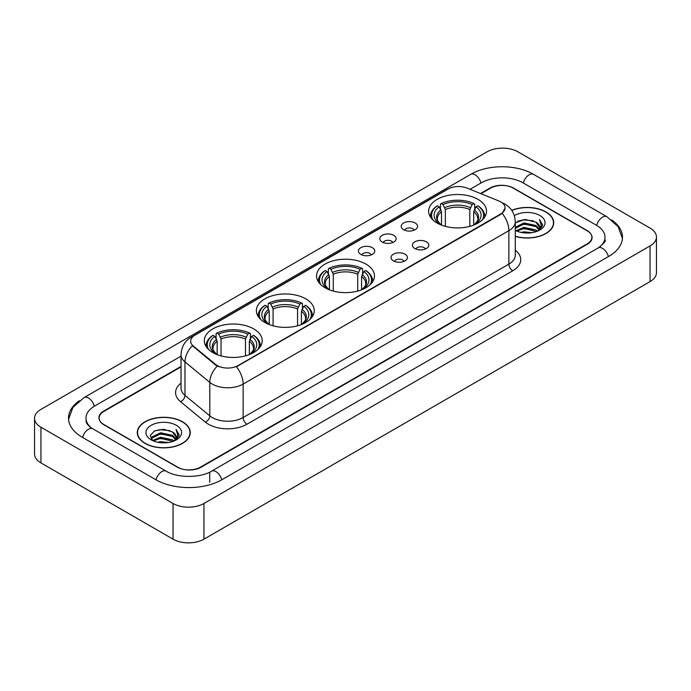 <?xml version="1.0" encoding="UTF-8"?>
<svg xmlns="http://www.w3.org/2000/svg" width="691" height="691" viewBox="0 0 691 691"><rect width="100%" height="100%" fill="white"/><g stroke="black" fill="none" stroke-linecap="round" stroke-linejoin="round"><path stroke-width="1.04" d="M365.971 264.109A28.953 16.714 0 0 0 334.418 260.481A28.953 16.714 0 0 0 316.547 275.925A28.953 16.714 0 0 0 325.029 287.741A28.953 16.714 0 0 0 356.582 291.369A28.953 16.714 0 0 0 374.453 275.925A28.953 16.714 0 0 0 365.971 264.109M305.793 298.849A28.953 16.714 0 0 0 274.249 295.23A28.953 16.714 0 0 0 256.37 310.665A28.953 16.714 0 0 0 264.852 322.49A28.953 16.714 0 0 0 296.404 326.109A28.953 16.714 0 0 0 314.275 310.665A28.953 16.714 0 0 0 305.793 298.849M253.727 328.907A28.953 16.714 0 0 0 222.182 325.288A28.953 16.714 0 0 0 204.311 340.723A28.953 16.714 0 0 0 212.785 352.548A28.953 16.714 0 0 0 244.338 356.167A28.953 16.714 0 0 0 262.209 340.723A28.953 16.714 0 0 0 253.727 328.907M478.06 199.397A28.953 16.714 0 0 0 446.507 195.769A28.953 16.714 0 0 0 428.636 211.213A28.953 16.714 0 0 0 437.118 223.029A28.953 16.714 0 0 0 468.662 226.657A28.953 16.714 0 0 0 486.533 211.213A28.953 16.714 0 0 0 478.06 199.397M403.587 229.68A8.197 4.733 180 0 1 401.963 228.341A8.197 4.733 180 0 1 404.676 222.459A8.197 4.733 180 0 1 415.179 222.986A8.197 4.733 180 0 1 416.803 228.341A8.197 4.733 180 0 1 403.587 229.68M414.177 230.163A4.915 2.842 0 0 0 412.864 228.781A4.915 2.842 0 0 0 408.018 228.065A4.915 2.842 0 0 0 404.589 230.163M382.192 242.031A8.197 4.733 180 0 1 380.568 240.693A8.197 4.733 180 0 1 383.28 234.81A8.197 4.733 180 0 1 393.784 235.337A8.197 4.733 180 0 1 395.407 240.693A8.197 4.733 180 0 1 382.192 242.031M392.782 242.524A4.915 2.842 0 0 0 391.46 241.142A4.915 2.842 0 0 0 386.623 240.416A4.915 2.842 0 0 0 383.194 242.524M360.797 254.383A8.197 4.733 180 0 1 359.173 253.044A8.197 4.733 180 0 1 361.885 247.162A8.197 4.733 180 0 1 372.38 247.698A8.197 4.733 180 0 1 374.012 253.044A8.197 4.733 180 0 1 360.797 254.383M371.387 254.875A4.915 2.842 0 0 0 370.065 253.493A4.915 2.842 0 0 0 365.219 252.776A4.915 2.842 0 0 0 361.79 254.875M414.833 248.518A8.197 4.733 180 0 1 413.201 247.179A8.197 4.733 180 0 1 415.922 241.306A8.197 4.733 180 0 1 426.416 241.833A8.197 4.733 180 0 1 428.04 247.179A8.197 4.733 180 0 1 414.833 248.518M425.423 249.01A4.915 2.842 0 0 0 424.101 247.628A4.915 2.842 0 0 0 419.256 246.912A4.915 2.842 0 0 0 415.827 249.01M393.429 260.87A8.197 4.733 180 0 1 391.806 259.531A8.197 4.733 180 0 1 394.518 253.657A8.197 4.733 180 0 1 405.021 254.184A8.197 4.733 180 0 1 406.645 259.531A8.197 4.733 180 0 1 393.429 260.87M404.019 261.362A4.915 2.842 0 0 0 402.706 259.98A4.915 2.842 0 0 0 397.861 259.263A4.915 2.842 0 0 0 394.431 261.362M498.798 200.934A14.744 8.517 180 0 1 500.768 201.893A14.744 8.517 180 0 1 505.086 207.913A14.744 8.517 180 0 1 500.768 213.934L238.127 365.565A14.744 8.517 180 0 1 215.618 364.433L193.35 346.07A14.744 8.517 180 0 1 190.681 341.19A14.744 8.517 180 0 1 195 335.161L448.105 189.032A14.744 8.517 180 0 1 466.995 188.082L498.798 200.934M181.033 366.869L103.909 411.395A16.385 9.458 0 0 0 99.107 418.081A16.385 9.458 0 0 0 103.909 424.775L177.293 467.142A16.385 9.458 0 0 0 200.468 467.142L587.091 243.923A16.385 9.458 0 0 0 591.893 237.238A16.385 9.458 0 0 0 587.091 230.544L513.707 188.177A16.385 9.458 0 0 0 490.532 188.177L480.936 193.713M599.555 247.102A29.497 17.033 0 0 0 605.005 237.238A29.497 17.033 0 0 0 596.359 225.197L522.975 182.83A29.497 17.033 0 0 0 481.264 182.83L470.035 189.308M181.033 356.159L94.641 406.04A29.497 17.033 0 0 0 85.995 418.081A29.497 17.033 0 0 0 91.445 427.945M173.044 503.489A21.853 12.611 0 0 0 203.94 503.489L650.05 245.936A21.853 12.611 0 0 0 656.45 237.013A21.853 12.611 0 0 0 650.05 228.09L517.956 151.83A21.853 12.611 0 0 0 487.06 151.83L40.95 409.392A21.853 12.611 0 0 0 34.55 418.305A21.853 12.611 0 0 0 40.95 427.228L173.044 503.489L173.044 539.17A21.853 12.611 0 0 0 203.94 539.17L650.05 281.608A21.853 12.611 0 0 0 656.45 272.695L656.45 237.013M34.55 418.305L34.55 453.987A21.853 12.611 0 0 0 40.95 462.91L173.044 539.17M79.379 400.737A46.979 27.122 0 0 0 68.521 418.081A46.979 27.122 0 0 0 82.281 437.265L155.665 479.632A46.979 27.122 0 0 0 222.096 479.632L608.719 256.413A46.979 27.122 0 0 0 622.479 237.238A46.979 27.122 0 0 0 611.621 219.893M515.279 236.391A26.491 15.297 0 0 0 553.716 222.744A26.491 15.297 0 0 0 545.959 211.93A26.491 15.297 0 0 0 511.729 210.332M182.51 421.76A26.491 15.297 0 0 0 153.635 418.452A26.491 15.297 0 0 0 137.284 432.575A26.491 15.297 0 0 0 145.041 443.397A26.491 15.297 0 0 0 173.916 446.706A26.491 15.297 0 0 0 190.267 432.575A26.491 15.297 0 0 0 182.51 421.76M505.086 207.913L502.202 213.338L500.768 214.374L236.469 366.757A19.115 11.039 60 0 1 243.146 384.075A21.853 12.611 180 0 1 212.249 384.075A21.853 12.611 180 0 1 209.796 382.391L184.981 361.929A21.853 12.611 180 0 1 181.033 354.699L181.033 388.143A21.853 12.611 0 0 0 184.981 395.382L209.796 415.844A21.853 12.611 0 0 0 212.249 417.528A21.853 12.611 0 0 0 243.146 417.528L508.878 264.109A21.853 12.611 0 0 0 515.279 255.186L515.279 221.742A21.853 12.611 180 0 1 508.878 230.656A19.115 11.039 -120 0 0 502.202 213.338M218.926 366.757L215.618 365.081L192.357 345.707A19.115 12.784 129.5 0 0 184.981 361.929L184.981 395.382A5.459 3.654 -50.5 0 1 180.506 401.652A27.312 15.772 180 0 1 181.033 383.142M181.033 366.42L103.71 411.059A16.385 9.458 0 0 0 98.917 417.753A16.385 9.458 0 0 0 103.71 424.438L177.872 467.254A16.385 9.458 0 0 0 201.046 467.254L587.29 244.26A16.385 9.458 0 0 0 592.083 237.574A16.385 9.458 0 0 0 587.29 230.88L513.128 188.064A16.385 9.458 0 0 0 489.954 188.064L480.487 193.532M515.279 236.218A26.215 15.142 0 0 0 553.448 222.744A26.215 15.142 0 0 0 545.769 212.042A26.215 15.142 0 0 0 511.832 210.487M521.014 232.383L524.028 231.839L532.061 232.642M524.547 232.91L528.477 232.997M515.987 230.673L524.028 227.374L535.957 229.965L537.468 231.157M516.756 231.062L524.028 228.488L536.562 231.502M515.279 227.253L524.028 222.917L535.957 225.508L539.144 229.058M515.279 228.367L524.028 224.031L535.957 226.622L538.859 229.585M537.529 231.131A12.352 7.126 0 0 0 539.576 227.201A12.352 7.126 0 0 0 535.957 222.156L539.567 227.469M515.279 230.371A17.811 10.279 0 0 0 539.818 230.017A17.811 10.279 0 0 0 539.818 215.471A17.811 10.279 0 0 0 514.329 215.652M535.957 222.156L524.961 219.444L515.279 222.856M538.738 230.587L542.409 225.888L542.53 224.791L539.472 219.488L541.26 225.413L537.728 231.044M539.472 219.488L542.521 224.998M517.542 221.267L523.268 219.876L533.331 220.792M519.58 225.033L523.268 224.333L532.96 225.136M519.58 229.498L523.268 228.799L532.96 229.602M145.231 443.285A26.215 15.142 0 0 0 173.804 446.567A26.215 15.142 0 0 0 189.99 432.575A26.215 15.142 0 0 0 182.312 421.873A26.215 15.142 0 0 0 153.739 418.591A26.215 15.142 0 0 0 137.552 432.575A26.215 15.142 0 0 0 145.231 443.285M157.565 442.214L160.58 441.67L168.604 442.473M161.089 442.741L165.028 442.836M152.538 440.512L160.58 437.213L172.508 439.804L174.02 440.988M153.307 440.901L160.58 438.327L173.104 441.333M151.545 439.597L151.847 437.049L160.58 432.756L172.508 435.339L175.695 438.897M151.476 439.277L151.847 438.163L160.58 433.87L172.508 436.462L175.41 439.424M174.08 440.962A12.352 7.126 0 0 0 176.119 437.04A12.352 7.126 0 0 0 172.508 431.996L176.11 437.308M176.369 425.31A17.811 10.279 0 0 0 151.182 425.31A17.811 10.279 0 0 0 151.182 439.847A17.811 10.279 0 0 0 176.369 439.847A17.811 10.279 0 0 0 176.369 425.31M172.508 431.996L163.707 429.292L154.585 430.864L150.189 435.537L152.685 440.625M175.289 440.426L178.96 435.727L179.081 434.622L176.015 429.318L177.803 435.252L174.279 440.884M176.015 429.318L179.073 434.838M154.093 431.106L159.811 429.716L169.882 430.623M156.123 434.872L159.811 434.173L169.511 434.976M156.123 439.338L159.811 438.63L169.511 439.441M441.497 225.111L441.497 211.766L439.156 206.816A23.485 13.561 0 0 0 439.156 223.634L438.716 223.893M440.461 209.053L440.461 204L441.238 203.551A25.999 15.012 0 0 1 473.94 203.551L472.152 204.588A23.485 13.561 0 0 0 443.026 204.588L445.358 209.537L445.358 226.363M469.82 226.363L469.82 209.537L472.152 204.588M432.903 219.945A25.999 15.012 0 0 1 437.368 205.788L436.6 206.229A27.096 15.643 0 0 0 430.493 216.119A27.096 15.643 0 0 0 430.562 217.199M473.94 203.551L474.717 204L474.717 209.053M437.368 205.788L439.156 206.816M443.026 204.588L441.238 203.551M439.156 223.634L441.307 225.033M484.616 217.199A27.096 15.643 0 0 0 484.676 216.119A27.096 15.643 0 0 0 478.578 206.229L477.801 205.788A25.999 15.012 0 0 1 482.266 219.945M476.453 223.893L476.013 223.634A23.485 13.561 0 0 0 476.013 206.816L477.801 205.788M473.871 225.033L476.013 223.634M476.013 206.816L473.68 211.766L473.68 225.111M329.408 289.823L329.408 276.478L327.076 271.528A23.485 13.561 0 0 0 327.076 288.346L326.636 288.605M328.372 273.766L328.372 268.713L329.149 268.272A25.999 15.012 0 0 1 361.851 268.272L360.063 269.3A23.485 13.561 0 0 0 330.937 269.3L333.269 274.249L333.269 291.075M357.731 291.075L357.731 274.249L360.063 269.3M320.823 284.657A25.999 15.012 0 0 1 325.288 270.501L324.511 270.941A27.096 15.643 0 0 0 318.404 280.831A27.096 15.643 0 0 0 318.473 281.911M361.851 268.272L362.628 268.713L362.628 273.766M325.288 270.501L327.076 271.528M330.937 269.3L329.149 268.272M327.076 288.346L329.218 289.745M372.527 281.911A27.096 15.643 0 0 0 372.596 280.831A27.096 15.643 0 0 0 366.489 270.941L365.712 270.501A25.999 15.012 0 0 1 370.177 284.657M364.364 288.605L363.924 288.346A23.485 13.561 0 0 0 363.924 271.528L365.712 270.501M361.782 289.745L363.924 288.346M363.924 271.528L361.592 276.478L361.592 289.823M269.231 324.563L269.231 311.218L266.899 306.268A23.485 13.561 0 0 0 266.899 323.094L266.458 323.345M268.194 308.514L268.194 303.453L268.972 303.012A25.999 15.012 0 0 1 301.673 303.012L299.885 304.04A23.485 13.561 0 0 0 270.76 304.04L273.092 308.989L273.092 325.815M297.553 325.815L297.553 308.989L299.885 304.04M260.645 319.406A25.999 15.012 0 0 1 265.111 305.241L264.333 305.681A27.096 15.643 0 0 0 258.227 315.571A27.096 15.643 0 0 0 258.296 316.659M301.673 303.012L302.451 303.453L302.451 308.514M265.111 305.241L266.899 306.268M270.76 304.04L268.972 303.012M266.899 323.094L269.041 324.485M312.349 316.659A27.096 15.643 0 0 0 312.418 315.571A27.096 15.643 0 0 0 306.312 305.681L305.534 305.241A25.999 15.012 0 0 1 310 319.406M304.187 323.345L303.746 323.094A23.485 13.561 0 0 0 303.746 306.268L305.534 305.241M301.604 324.485L303.746 323.094M303.746 306.268L301.414 311.218L301.414 324.563M217.164 354.621L217.164 341.276L214.832 336.336A23.485 13.561 0 0 0 214.832 353.153L214.391 353.403M216.128 338.573L216.128 333.511L216.905 333.071A25.999 15.012 0 0 1 249.606 333.071L247.827 334.099A23.485 13.561 0 0 0 218.693 334.099L221.034 339.048L221.034 355.874M245.486 355.874L245.486 339.048L247.827 334.099M208.578 349.465A25.999 15.012 0 0 1 213.044 335.299L212.267 335.74A27.096 15.643 0 0 0 206.168 345.63A27.096 15.643 0 0 0 206.229 346.718M249.606 333.071L250.384 333.511L250.384 338.573M213.044 335.299L214.832 336.336M218.693 334.099L216.905 333.071M214.832 353.153L216.974 354.543M260.282 346.718A27.096 15.643 0 0 0 260.352 345.63A27.096 15.643 0 0 0 254.253 335.74L253.476 335.299A25.999 15.012 0 0 1 257.942 349.465M252.129 353.403L251.688 353.153A23.485 13.561 0 0 0 251.688 336.336L253.476 335.299M249.537 354.543L251.688 353.153M251.688 336.336L249.347 341.276L249.347 354.621M193.35 346.07L193.35 346.718M215.618 364.433L215.618 365.081M238.127 365.565L238.127 366.005M500.768 213.934L500.768 214.374M221.768 479.822A8.741 5.044 -120 0 0 215.92 471.599A8.741 5.044 -120 0 0 211.55 471.167C200.796 478.12 176.956 478.12 166.211 471.167L92.827 428.8C91.955 428.48 87.697 425.578 86.358 422.503L85.995 420.759M155.993 479.822A8.741 5.044 -60 0 1 161.841 471.599A8.741 5.044 -60 0 1 166.211 471.167M82.609 437.455A8.741 5.044 -60 0 1 88.457 429.232A8.741 5.044 -60 0 1 92.827 428.8M68.564 419.316L72.918 407.431L84.086 397.584A8.741 5.044 60 0 1 88.457 398.016A8.741 5.044 60 0 1 94.313 406.239M84.086 397.584L470.718 174.365A8.741 5.044 60 0 1 475.08 174.797A8.741 5.044 60 0 1 480.936 183.011M470.718 174.365C487.76 164.225 516.479 164.225 533.53 174.365A8.741 5.044 120 0 0 529.159 174.797A8.741 5.044 120 0 0 523.303 183.011M622.436 238.464L618.082 226.579L606.914 216.732A8.741 5.044 120 0 0 602.543 217.164A8.741 5.044 120 0 0 596.687 225.387M608.391 256.603A8.741 5.044 -120 0 0 602.543 248.389A8.741 5.044 -120 0 0 598.173 247.957L211.55 471.167M203.94 539.17L203.94 503.489M40.95 462.91L40.95 427.228M650.05 281.608L650.05 245.936M209.736 482.309L209.736 472.497M247.007 424.214A5.459 3.153 60 0 1 243.146 417.528L243.146 384.075L508.878 230.656L508.878 264.109A5.459 3.153 60 0 0 512.739 270.794L247.007 424.214A27.312 15.772 180 0 1 208.388 424.214A27.312 15.772 180 0 1 205.322 422.115L180.506 401.652M515.279 221.742C514.907 213.882 511.452 207.991 504.922 204.07L502.158 202.722A19.115 8.957 112 0 0 501.908 202.627M193.376 336.284A19.115 11.039 -120 0 0 191.39 337.027C184.86 340.948 181.405 346.839 181.033 354.699M191.39 337.027L446.498 189.74A19.115 11.039 60 0 1 447.949 189.127M217.25 366.092A19.115 12.784 129.5 0 0 209.796 382.391L209.796 415.844A5.459 3.654 -50.5 0 1 205.322 422.115M515.279 250.185A27.312 15.772 180 0 1 512.739 270.794M441.497 211.766A20.212 11.669 0 0 0 437.377 218.822C436.824 219.859 438.042 221.82 441.022 224.705M469.82 209.537A20.212 11.669 0 0 0 445.358 209.537M440.927 209.857A21.006 12.127 0 0 0 440.927 224.635M470.39 207.628A21.006 12.127 0 0 0 444.788 207.628M474.251 224.635A21.006 12.127 0 0 0 474.251 209.857M474.147 224.705C477.135 221.82 478.345 219.868 477.801 218.822A20.212 11.669 0 0 0 473.68 211.766M329.408 276.478A20.212 11.669 0 0 0 325.288 283.535C324.735 284.571 325.953 286.532 328.933 289.417M357.731 274.249A20.212 11.669 0 0 0 333.269 274.249M328.838 274.569A21.006 12.127 0 0 0 328.838 289.348M358.301 272.34A21.006 12.127 0 0 0 332.699 272.34M362.162 289.348A21.006 12.127 0 0 0 362.162 274.569M362.067 289.417C365.047 286.54 366.265 284.58 365.712 283.535A20.212 11.669 0 0 0 361.592 276.478M269.231 311.218A20.212 11.669 0 0 0 265.111 318.283C264.558 319.311 265.776 321.272 268.764 324.157M297.553 308.989A20.212 11.669 0 0 0 273.092 308.989M268.661 309.318A21.006 12.127 0 0 0 268.661 324.096M298.123 307.08A21.006 12.127 0 0 0 272.522 307.08M301.984 324.096A21.006 12.127 0 0 0 301.984 309.318M301.889 324.157C304.869 321.28 306.087 319.32 305.534 318.283A20.212 11.669 0 0 0 301.414 311.218M217.164 341.276A20.212 11.669 0 0 0 213.044 348.342C212.491 349.37 213.709 351.33 216.698 354.215M245.486 339.048A20.212 11.669 0 0 0 221.034 339.048M216.594 339.376A21.006 12.127 0 0 0 216.594 354.155M246.056 337.148A21.006 12.127 0 0 0 220.464 337.148M249.917 354.155A21.006 12.127 0 0 0 249.917 339.376M249.822 354.215C252.802 351.339 254.02 349.378 253.467 348.342A20.212 11.669 0 0 0 249.347 341.276M605.005 239.915C606.223 240.796 603.943 243.474 598.173 247.957M533.53 174.365L606.914 216.732M446.498 189.74L450.005 188.107M553.448 224.929L553.448 222.744M189.99 434.769L189.99 432.575M151.424 439.459L151.424 438.716M137.552 434.769L137.552 432.575M430.493 217.104L430.493 216.119M484.676 217.104L484.676 216.119M318.404 281.816L318.404 280.831M372.596 281.816L372.596 280.831M258.227 316.556L258.227 315.571M312.418 316.556L312.418 315.571M206.168 346.614L206.168 345.63M260.352 346.614L260.352 345.63"/></g></svg>
